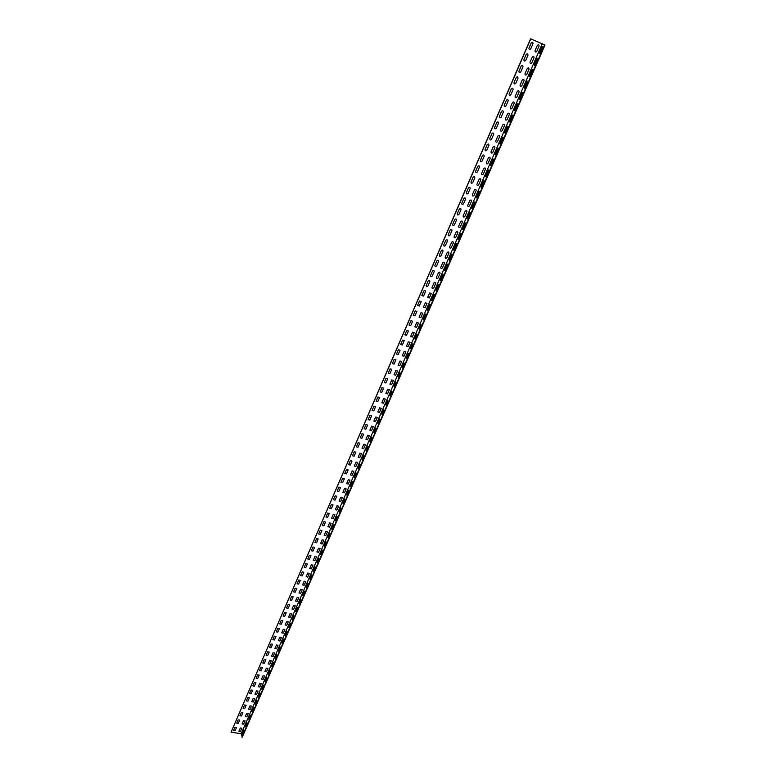 <?xml version="1.0" encoding="UTF-8"?>
<svg xmlns="http://www.w3.org/2000/svg" width="776" height="776" viewBox="0 0 776 776"><rect width="100%" height="100%" fill="white"/><g stroke="black" fill="none" stroke-linecap="round" stroke-linejoin="round"><path stroke-width="1.16" d="M539.068 46.191L536.788 51.42C535.634 52.467 535.052 52.225 535.023 50.673L537.302 45.444C538.457 44.387 539.048 44.639 539.068 46.191M534.024 57.773L531.764 62.963C530.609 64.01 530.027 63.768 529.998 62.226L532.258 57.036C533.413 55.988 533.995 56.231 534.024 57.773M529.009 69.277L526.768 74.428C525.624 75.466 525.032 75.224 525.003 73.701L527.243 68.55C528.398 67.502 528.98 67.745 529.009 69.277M524.033 80.694L521.802 85.806C520.667 86.844 520.075 86.611 520.046 85.098L522.277 79.977C523.422 78.939 524.004 79.181 524.033 80.694M519.086 92.034L516.874 97.116C515.739 98.145 515.157 97.912 515.128 96.408L517.34 91.326C518.475 90.297 519.057 90.53 519.086 92.034M514.187 103.295L511.985 108.339C510.85 109.367 510.268 109.135 510.239 107.651L512.432 102.597C513.567 101.569 514.148 101.802 514.187 103.295M509.308 114.479L507.126 119.485C506 120.513 505.418 120.28 505.38 118.806L507.562 113.791C508.687 112.772 509.269 112.995 509.308 114.479M504.468 125.586L502.305 130.562C501.18 131.581 500.598 131.357 500.559 129.893L502.722 124.917C503.847 123.888 504.429 124.121 504.468 125.586M499.666 136.624L497.513 141.562C496.397 142.571 495.815 142.347 495.767 140.892L497.92 135.955C499.036 134.937 499.618 135.16 499.666 136.624M494.884 147.576L492.75 152.484C491.635 153.483 491.062 153.27 491.014 151.824L493.148 146.916C494.264 145.907 494.845 146.131 494.884 147.576M490.151 158.459L488.026 163.329C486.921 164.328 486.339 164.114 486.29 162.679L488.414 157.809C489.52 156.8 490.102 157.024 490.151 158.459M485.436 169.265L483.332 174.105C482.226 175.095 481.654 174.881 481.595 173.465L483.7 168.625C484.806 167.626 485.388 167.839 485.436 169.265M480.761 179.993L478.666 184.804C477.57 185.794 476.988 185.58 476.939 184.174L479.035 179.363C480.131 178.373 480.713 178.587 480.761 179.993M476.115 190.654L474.039 195.436C472.943 196.415 472.361 196.212 472.312 194.815L474.388 190.033C475.484 189.053 476.057 189.257 476.115 190.654M471.498 201.246L469.431 205.989C468.345 206.969 467.773 206.765 467.715 205.378L469.771 200.635C470.867 199.655 471.439 199.859 471.498 201.246M466.919 211.77L464.863 216.475C463.776 217.455 463.204 217.251 463.146 215.874L465.193 211.159C466.279 210.18 466.861 210.383 466.919 211.77M462.36 222.217L460.323 226.893C459.246 227.863 458.674 227.669 458.606 226.301L460.643 221.616C461.73 220.646 462.302 220.85 462.36 222.217M457.84 232.596L455.813 237.243C454.736 238.203 454.164 238.009 454.105 236.661L456.123 232.005C457.2 231.035 457.772 231.238 457.84 232.596M453.349 242.907L451.341 247.525C450.264 248.485 449.692 248.291 449.624 246.943L451.632 242.325C452.709 241.365 453.281 241.559 453.349 242.907M448.887 253.151L446.889 257.729C445.822 258.689 445.249 258.495 445.181 257.166L447.18 252.578C448.247 251.618 448.819 251.812 448.887 253.151M444.454 263.316L442.465 267.875C441.399 268.826 440.836 268.642 440.758 267.322L442.747 262.754C443.814 261.803 444.376 261.997 444.454 263.316M440.05 273.424L438.071 277.954C437.014 278.904 436.451 278.72 436.374 277.401L438.343 272.871C439.4 271.93 439.973 272.114 440.05 273.424M435.675 283.473L433.716 287.964C432.659 288.905 432.087 288.73 432.009 287.421L433.968 282.92C435.026 281.979 435.598 282.163 435.675 283.473M431.33 293.444L429.38 297.916L427.683 297.373L429.623 292.911L431.33 293.444M427.004 303.358L425.073 307.791L423.376 307.267L425.306 302.824L427.004 303.358M422.716 313.203L420.796 317.617L419.098 317.093L421.019 312.68L422.716 313.203M418.448 322.991L416.547 327.365L414.85 326.851L416.76 322.467L418.448 322.991M414.219 332.71L412.318 337.056L410.63 336.551L412.531 332.196L414.219 332.71M410.009 342.361L408.127 346.688L406.44 346.193L408.321 341.867L410.009 342.361M405.829 351.964L403.957 356.262L402.278 355.767L404.141 351.47L405.829 351.964M401.677 361.49L399.815 365.768L398.136 365.283L399.989 361.005L401.677 361.49M397.545 370.967L395.692 375.215L394.024 374.74L395.867 370.491L397.545 370.967M393.442 380.385L391.608 384.595L389.93 384.13L391.773 379.91L393.442 380.385M389.368 389.736L387.544 393.927L385.866 393.461L387.699 389.271L389.368 389.736M385.313 399.029L383.499 403.2L381.831 402.744L383.645 398.573L385.313 399.029M381.288 408.273L379.483 412.405L377.825 411.959L379.629 407.817L381.288 408.273M377.291 417.449L375.497 421.562L373.838 421.116L375.632 417.003L377.291 417.449M373.314 426.567L371.539 430.661L369.88 430.224L371.655 426.131L373.314 426.567M369.366 435.637L367.591 439.701L365.942 439.264L367.708 435.21L369.366 435.637M365.438 444.648L363.682 448.683L362.033 448.256L363.789 444.221L365.438 444.648M361.538 453.601L359.792 457.607L358.143 457.19L359.889 453.184L361.538 453.601M357.658 462.496L355.922 466.483L354.273 466.075L356.009 462.089L357.658 462.496M353.808 471.342L352.081 475.3L350.442 474.902L352.159 470.935L353.808 471.342M349.976 480.131L348.259 484.069L346.62 483.671L348.337 479.733L349.976 480.131M346.174 488.87L344.466 492.779L342.827 492.391L344.534 488.473L346.174 488.87M342.391 497.552L340.693 501.442L339.054 501.053L340.751 497.164L342.391 497.552M338.627 506.175L336.939 510.045L335.31 509.667L336.997 505.797L338.627 506.175M334.892 514.76L333.214 518.601L331.585 518.222L333.253 514.381L334.892 514.76M331.177 523.286L329.509 527.098L327.879 526.739L329.548 522.917L331.177 523.286M327.482 531.754L325.823 535.556L324.203 535.197L325.852 531.395L327.482 531.754M323.805 540.183L322.166 543.957L320.546 543.598L322.185 539.824L323.805 540.183M320.158 548.554L318.529 552.308L316.909 551.959L318.538 548.205L320.158 548.554M316.53 556.877L314.91 560.602L313.291 560.262L314.92 556.528L316.53 556.877M312.932 565.151L311.312 568.856L309.702 568.517L311.312 564.812L312.932 565.151M309.343 573.377L307.742 577.063L306.132 576.733L307.733 573.037L309.343 573.377M305.783 581.554L304.182 585.211L302.582 584.891L304.173 581.224L305.783 581.554M302.242 589.682L300.651 593.32L299.051 593L300.632 589.353L302.242 589.682M298.721 597.762L297.14 601.381L295.54 601.06L297.121 597.442L298.721 597.762M295.22 605.794L293.648 609.393L292.048 609.082L293.619 605.484L295.22 605.794M291.737 613.777L290.175 617.356L288.585 617.056L290.137 613.476L291.737 613.777M288.274 621.721L286.732 625.281L285.131 624.981L286.683 621.421L288.274 621.721M284.84 629.617L283.298 633.148L281.707 632.857L283.25 629.317L284.84 629.617M281.416 637.465L279.884 640.976L278.303 640.685L279.826 637.164L281.416 637.465M278.021 645.263L276.498 648.755L274.908 648.474L276.431 644.972L278.021 645.263M274.636 653.023L273.123 656.496L271.542 656.215L273.055 652.742L274.636 653.023M271.28 660.735L269.767 664.188L268.195 663.917L269.699 660.454L271.28 660.735M267.933 668.408L266.44 671.841L264.858 671.57L266.362 668.126L267.933 668.408M264.616 676.032L263.122 679.446L261.551 679.184L263.035 675.76L264.616 676.032M261.308 683.607L259.824 687.012L258.253 686.75L259.737 683.346L261.308 683.607M258.02 691.144L256.555 694.53L254.984 694.268L256.458 690.892L258.02 691.144M254.761 698.642L253.296 702.008L251.725 701.756L253.189 698.39L254.761 698.642M251.511 706.102L250.056 709.439L248.495 709.196L249.95 705.85L251.511 706.102M248.281 713.513L246.836 716.83L245.274 716.587L246.719 713.27L248.281 713.513M245.071 720.885L243.625 724.183L242.073 723.95L243.509 720.642L245.071 720.885M241.869 728.208L240.444 731.496L238.892 731.264L240.317 727.975L241.869 728.208M542.511 47.773L540.222 53.011C539.398 54.184 539.145 54.058 539.465 52.622L541.745 47.394C542.57 46.211 542.822 46.337 542.511 47.773M537.438 59.383L535.168 64.583C534.354 65.737 534.101 65.601 534.412 64.175L536.682 58.986C537.496 57.822 537.749 57.948 537.438 59.383M532.404 70.907L530.144 76.067C529.339 77.212 529.087 77.076 529.407 75.65L531.657 70.49C532.472 69.345 532.714 69.481 532.404 70.907M527.399 82.353L525.158 87.475C524.363 88.609 524.12 88.464 524.43 87.038L526.662 81.926C527.467 80.782 527.709 80.927 527.399 82.353M522.432 93.712L520.211 98.804C519.416 99.92 519.173 99.774 519.493 98.348L521.705 93.275C522.51 92.15 522.743 92.296 522.432 93.712M517.505 105.002L515.293 110.056C514.507 111.152 514.265 110.997 514.585 109.591L516.787 104.537C517.573 103.431 517.815 103.586 517.505 105.002M512.606 116.206L510.414 121.221C509.628 122.317 509.395 122.152 509.716 120.746L511.898 115.731C512.684 114.635 512.917 114.79 512.606 116.206M507.737 127.342L505.564 132.318C504.788 133.394 504.555 133.23 504.875 131.823L507.048 126.847C507.824 125.761 508.047 125.925 507.737 127.342M502.906 138.39L500.743 143.337C499.977 144.404 499.754 144.229 500.064 142.833L502.227 137.886C502.993 136.819 503.217 136.983 502.906 138.39M498.114 149.37L495.961 154.279C495.204 155.336 494.981 155.161 495.292 153.755L497.435 148.846C498.202 147.789 498.425 147.964 498.114 149.37M493.352 160.273L491.218 165.152C490.461 166.19 490.238 166.006 490.548 164.609L492.682 159.74C493.439 158.692 493.662 158.876 493.352 160.273M488.618 171.098L486.494 175.948C485.747 176.967 485.534 176.782 485.844 175.395L487.959 170.555C488.705 169.517 488.928 169.701 488.618 171.098M483.914 181.856L481.809 186.667C481.071 187.676 480.858 187.491 481.168 186.104L483.264 181.293C484.011 180.274 484.224 180.459 483.914 181.856M479.248 192.535L477.153 197.317C476.425 198.316 476.212 198.123 476.522 196.735L478.608 191.963C479.345 190.954 479.558 191.148 479.248 192.535M474.611 203.147L472.535 207.9C471.808 208.88 471.604 208.686 471.905 207.299L473.981 202.555C474.708 201.566 474.922 201.76 474.611 203.147M470.004 213.681L467.947 218.405C467.22 219.375 467.016 219.171 467.327 217.794L469.383 213.08C470.11 212.1 470.314 212.304 470.004 213.681M465.435 224.148L463.379 228.842C462.671 229.803 462.467 229.599 462.777 228.222L464.814 223.536C465.532 222.566 465.736 222.77 465.435 224.148M460.886 234.546L458.849 239.202C458.141 240.153 457.947 239.949 458.247 238.571L460.284 233.925C460.993 232.965 461.196 233.178 460.886 234.546M456.375 244.876L454.348 249.503C453.65 250.444 453.456 250.231 453.756 248.863L455.774 244.236C456.482 243.295 456.676 243.509 456.375 244.876M451.884 255.139L449.876 259.737C449.188 260.658 448.994 260.445 449.294 259.077L451.302 254.489C452.001 253.558 452.195 253.771 451.884 255.139M447.432 265.334L445.443 269.893C444.755 270.814 444.561 270.591 444.861 269.233L446.86 264.665C447.548 263.753 447.742 263.966 447.432 265.334M443.009 275.461L441.03 279.99C440.341 280.893 440.157 280.67 440.458 279.311L442.436 274.782C443.125 273.87 443.309 274.103 443.009 275.461M438.615 285.519L436.645 290.02C435.966 290.913 435.782 290.68 436.083 289.332L438.052 284.831C438.731 283.929 438.915 284.161 438.615 285.519M434.25 295.51L432.29 299.982C431.621 300.865 431.437 300.632 431.737 299.284L433.687 294.812C434.366 293.929 434.55 294.162 434.25 295.51M429.904 305.443L427.964 309.886C427.295 310.759 427.12 310.516 427.421 309.168L429.361 304.725C430.03 303.852 430.214 304.085 429.904 305.443M425.597 315.298L423.667 319.722L423.133 318.994L425.054 314.581C425.723 313.717 425.898 313.96 425.597 315.298M421.31 325.105L419.399 329.49L418.865 328.752L420.786 324.368L421.31 325.105M417.061 334.834L415.15 339.199L414.636 338.452L416.537 334.097L417.061 334.834M412.832 344.515L410.94 348.841L410.426 348.084L412.318 343.758L412.832 344.515M408.632 354.128L406.75 358.434L406.246 357.658L408.118 353.361L408.632 354.128M404.461 363.672L402.589 367.95L402.084 367.174L403.957 362.896L404.461 363.672M400.309 373.169L398.457 377.417L397.962 376.622L399.815 372.383L400.309 373.169M396.187 382.597L394.344 386.817L393.859 386.021L395.702 381.802L396.187 382.597M392.093 391.967L390.26 396.158L389.785 395.353L391.618 391.152L392.093 391.967M388.029 401.27L386.205 405.441L385.73 404.626L387.554 400.455L388.029 401.27M383.984 410.523L382.17 414.665L381.705 413.841L383.519 409.699L383.984 410.523M379.968 419.719L378.164 423.841L377.708 422.998L379.503 418.885L379.968 419.719M375.972 428.856L374.187 432.95L373.731 432.096L375.516 428.012L375.972 428.856M372.005 437.936L370.23 442L369.783 441.146L371.558 437.082L372.005 437.936M368.066 446.957L366.291 451.001L365.855 450.128L367.62 446.093L368.066 446.957M364.148 455.919L362.392 459.945L361.955 459.062L363.711 455.046L364.148 455.919M360.248 464.834L358.502 468.83L358.085 467.938L359.821 463.951L360.248 464.834M356.378 473.69L354.642 477.657L354.225 476.765L355.961 472.797L356.378 473.69M352.537 482.497L350.81 486.436L350.393 485.534L352.12 481.595L352.537 482.497M348.705 491.247L346.998 495.166L346.591 494.254L348.298 490.335L348.705 491.247M344.913 499.938L343.205 503.837L342.808 502.916L344.505 499.017L344.913 499.938M341.13 508.581L339.442 512.451L339.044 511.52L340.742 507.649L341.13 508.581M337.376 517.165L335.698 521.016L335.31 520.085L336.988 516.234L337.376 517.165M333.651 525.711L331.973 529.533L331.595 528.582L333.263 524.76L333.651 525.711M329.936 534.189L328.277 537.991L327.899 537.04L329.558 533.248L329.936 534.189M326.25 542.628L324.601 546.411L324.232 545.45L325.881 541.667L326.25 542.628M322.593 551.008L320.944 554.772L320.585 553.802L322.224 550.048L322.593 551.008M318.946 559.351L317.316 563.085L316.957 562.105L318.587 558.371L318.946 559.351M315.328 567.634L313.708 571.34L313.349 570.36L314.969 566.655L315.328 567.634M311.729 575.87L310.119 579.556L309.769 578.566L311.38 574.88L311.729 575.87M308.15 584.056L306.549 587.723L306.21 586.724L307.81 583.057L308.15 584.056M304.59 592.195L302.999 595.842L302.659 594.833L304.25 591.186L304.59 592.195M301.059 600.284L299.468 603.912L299.138 602.894L300.719 599.276L301.059 600.284M297.538 608.326L295.966 611.934L295.646 610.916L297.218 607.307L297.538 608.326M294.046 616.319L292.484 619.908L292.164 618.879L293.726 615.3L294.046 616.319M290.573 624.273L289.021 627.832L288.701 626.804L290.253 623.244L290.573 624.273M287.12 632.178L285.568 635.719L285.267 634.681L286.81 631.14L287.12 632.178M283.686 640.035L282.144 643.556L281.843 642.509L283.376 638.987L283.686 640.035M280.272 647.844L278.739 651.345L278.438 650.288L279.971 646.796L280.272 647.844M276.877 655.613L275.354 659.096L275.063 658.029L276.586 654.556L276.877 655.613M273.501 663.335L271.988 666.797L271.697 665.73L273.21 662.267L273.501 663.335M270.145 671.017L268.642 674.451L268.36 673.384L269.864 669.94L270.145 671.017M266.808 678.651L265.314 682.065L265.033 680.988L266.527 677.574L266.808 678.651M263.491 686.236L262.007 689.641L261.735 688.554L263.219 685.15L263.491 686.236M260.193 693.783L258.718 697.168L258.447 696.072L259.921 692.696L260.193 693.783M256.914 701.291L255.45 704.657L255.178 703.551L256.652 700.194L256.914 701.291M253.655 708.75L252.19 712.096L251.938 710.991L253.393 707.654L253.655 708.75M250.415 716.17L248.96 719.497L248.708 718.392L250.153 715.065L250.415 716.17M247.185 723.552L245.74 726.86L245.497 725.744L246.933 722.437L247.185 723.552M243.984 730.885L242.549 734.174L242.296 733.058L243.732 729.77L243.984 730.885M533.005 43.631L530.726 48.869C529.572 49.926 528.98 49.683 528.96 48.122L531.23 42.884C532.385 41.817 532.976 42.069 533.005 43.631M527.961 55.251L525.711 60.45C524.557 61.498 523.965 61.255 523.936 59.713L526.196 54.504C527.35 53.457 527.942 53.699 527.961 55.251M522.966 66.784L520.725 71.945C519.58 72.992 518.989 72.75 518.96 71.227L521.191 66.057C522.345 65 522.937 65.252 522.966 66.784M517.999 78.24L515.778 83.362C514.633 84.409 514.042 84.167 514.013 82.654L516.234 77.522C517.379 76.475 517.961 76.717 517.999 78.24M513.062 89.609L510.86 94.701C509.716 95.739 509.134 95.506 509.095 94.003L511.306 88.901C512.441 87.863 513.033 88.105 513.062 89.609M508.164 100.909L505.971 105.963C504.846 106.991 504.255 106.758 504.216 105.274L506.408 100.211C507.543 99.173 508.135 99.406 508.164 100.909M503.304 112.122L501.131 117.147C499.996 118.175 499.414 117.942 499.375 116.458L501.548 111.434C502.683 110.405 503.265 110.638 503.304 112.122M498.473 123.268L496.31 128.253C495.185 129.272 494.603 129.049 494.564 127.574L496.718 122.589C497.843 121.56 498.435 121.793 498.473 123.268M493.681 134.326L491.528 139.282C490.413 140.291 489.831 140.068 489.782 138.613L491.926 133.656C493.051 132.638 493.633 132.861 493.681 134.326M488.909 145.316L486.785 150.234C485.669 151.242 485.087 151.019 485.039 149.574L487.163 144.656C488.279 143.647 488.861 143.861 488.909 145.316M484.185 156.228L482.061 161.117C480.955 162.116 480.373 161.903 480.325 160.467L482.439 155.578C483.545 154.569 484.127 154.783 484.185 156.228M479.481 167.063L477.376 171.923C476.28 172.912 475.698 172.699 475.639 171.283L477.744 166.423C478.85 165.424 479.432 165.637 479.481 167.063M474.815 177.83L472.73 182.651C471.624 183.64 471.051 183.437 470.993 182.02L473.079 177.2C474.185 176.201 474.757 176.414 474.815 177.83M470.178 188.519L468.103 193.311C467.006 194.301 466.434 194.087 466.366 192.691L468.442 187.899C469.538 186.909 470.12 187.113 470.178 188.519M465.581 199.141L463.514 203.894C462.418 204.883 461.846 204.68 461.778 203.283L463.844 198.53C464.94 197.541 465.513 197.744 465.581 199.141M461.002 209.685L458.955 214.409C457.869 215.388 457.287 215.185 457.229 213.807L459.276 209.084C460.362 208.104 460.934 208.308 461.002 209.685M456.463 220.171L454.426 224.856C453.339 225.835 452.767 225.632 452.699 224.264L454.736 219.569C455.813 218.589 456.395 218.793 456.463 220.171M451.942 230.579L449.925 235.235C448.848 236.205 448.276 236.011 448.208 234.653L450.225 229.987C451.302 229.017 451.875 229.211 451.942 230.579M447.461 240.919L445.453 245.546C444.386 246.506 443.814 246.312 443.736 244.964L445.744 240.337C446.821 239.367 447.393 239.561 447.461 240.919M443.009 251.181L441.02 255.779C439.943 256.74 439.371 256.555 439.303 255.217L441.292 250.609C442.368 249.649 442.941 249.843 443.009 251.181M438.585 261.386L436.607 265.955C435.54 266.905 434.967 266.721 434.89 265.392L436.869 260.823C437.936 259.863 438.508 260.057 438.585 261.386M434.191 271.522L432.222 276.062C431.165 277.013 430.593 276.828 430.515 275.509L432.484 270.97C433.541 270.019 434.114 270.203 434.191 271.522M429.826 281.591L427.877 286.101C426.819 287.042 426.247 286.858 426.16 285.558L428.119 281.038C429.176 280.097 429.749 280.281 429.826 281.591M425.49 291.592L423.55 296.073L421.843 295.54L423.783 291.048C424.841 290.108 425.403 290.292 425.49 291.592M421.184 301.534L419.253 305.986L417.546 305.453L419.476 301.001L421.184 301.534M416.896 311.409L414.985 315.822L413.288 315.308L415.199 310.875L416.896 311.409M412.648 321.215L410.746 325.61L409.049 325.095L410.95 320.692L412.648 321.215M408.418 330.964L406.527 335.329L404.839 334.815L406.731 330.45L408.418 330.964M404.228 340.645L402.346 344.98L400.649 344.476L402.531 340.14L404.228 340.645M400.057 350.267L398.185 354.574L396.497 354.079L398.36 349.772L400.057 350.267M395.905 359.821L394.053 364.109L392.365 363.624L394.218 359.337L395.905 359.821M391.793 369.327L389.94 373.576L388.262 373.101L390.105 368.842L391.793 369.327M387.699 378.766L385.866 382.985L384.188 382.519L386.021 378.29L387.699 378.766M383.635 388.136L381.811 392.346L380.133 391.88L381.957 387.67L383.635 388.136M379.59 397.457L377.776 401.638L376.108 401.173L377.912 397.002L379.59 397.457M375.574 406.721L373.78 410.873L372.102 410.417L373.906 406.265L375.574 406.721M371.588 415.926L369.793 420.049L368.134 419.603L369.919 415.48L371.588 415.926M367.62 425.064L365.845 429.167L364.177 428.73L365.952 424.627L367.62 425.064M363.682 434.153L361.917 438.227L360.248 437.8L362.014 433.726L363.682 434.153M359.763 443.183L358.008 447.238L356.349 446.811L358.105 442.756L359.763 443.183M355.874 452.165L354.128 456.181L352.469 455.764L354.215 451.739L355.874 452.165M352.003 461.08L350.267 465.076L348.618 464.669L350.354 460.672L352.003 461.08M348.162 469.946L346.435 473.923L344.786 473.515L346.513 469.538L348.162 469.946M344.34 478.763L342.633 482.711L340.984 482.313L342.691 478.355L344.34 478.763M340.548 487.512L338.84 491.441L337.201 491.053L338.899 487.124L340.548 487.512M336.765 496.223L335.077 500.122L333.438 499.734L335.125 495.835L336.765 496.223M333.02 504.875L331.342 508.746L329.703 508.367L331.381 504.487L333.02 504.875M329.286 513.47L327.618 517.32L325.988 516.952L327.656 513.091L329.286 513.47M325.58 522.015L323.922 525.847L322.292 525.478L323.951 521.647L325.58 522.015M321.904 530.512L320.255 534.315L318.626 533.956L320.275 530.144L321.904 530.512M318.238 538.951L316.598 542.734L314.978 542.385L316.608 538.592L318.238 538.951M314.6 547.352L312.97 551.106L311.351 550.756L312.98 546.993L314.6 547.352M310.982 555.694L309.362 559.428L307.742 559.089L309.362 555.344L310.982 555.694M307.393 563.987L305.773 567.702L304.163 567.363L305.773 563.638L307.393 563.987M303.814 572.232L302.213 575.918L300.593 575.588L302.194 571.893L303.814 572.232M300.264 580.419L298.673 584.095L297.053 583.765L298.644 580.089L300.264 580.419M296.733 588.567L295.142 592.224L293.532 591.894L295.123 588.247L296.733 588.567M293.221 596.666L291.64 600.294L290.04 599.984L291.611 596.346L293.221 596.666M289.729 604.717L288.158 608.326L286.557 608.015L288.119 604.407L289.729 604.717M286.257 612.72L284.705 616.309L283.095 616.008L284.656 612.419L286.257 612.72M282.803 620.684L281.261 624.243L279.661 623.943L281.203 620.383L282.803 620.684M279.379 628.589L277.837 632.139L276.246 631.839L277.779 628.298L279.379 628.589M275.965 636.456L274.432 639.987L272.842 639.696L274.374 636.165L275.965 636.456M272.57 644.274L271.057 647.785L269.466 647.494L270.979 643.993L272.57 644.274M269.204 652.053L267.691 655.536L266.11 655.254L267.613 651.772L269.204 652.053M265.848 659.784L264.354 663.247L262.763 662.976L264.267 659.503L265.848 659.784M262.521 667.467L261.027 670.91L259.446 670.639L260.94 667.195L262.521 667.467M259.203 675.11L257.719 678.534L256.138 678.273L257.622 674.839L259.203 675.11M255.915 682.705L254.431 686.11L252.86 685.858L254.334 682.443L255.915 682.705M252.636 690.262L251.172 693.647L249.591 693.395L251.065 690.01L252.636 690.262M249.377 697.779L247.922 701.145L246.351 700.893L247.806 697.527L249.377 697.779M246.137 705.248L244.692 708.595L243.121 708.352L244.566 704.996L246.137 705.248M242.917 712.678L241.472 716.005L239.91 715.763L241.355 712.426L242.917 712.678M239.716 720.06L238.28 723.368L236.719 723.135L238.154 719.818L239.716 720.06M236.534 727.403L235.109 730.701L233.547 730.468L234.973 727.17L236.534 727.403M530.755 38.878L231.054 732.195L530.6 38.8L544.995 45.076L242.257 737.2L241.171 733.708L231.054 732.195M241.171 733.708L542.269 43.757M241.928 737.152L544.616 44.921M544.995 45.076L530.6 38.8"/></g></svg>
